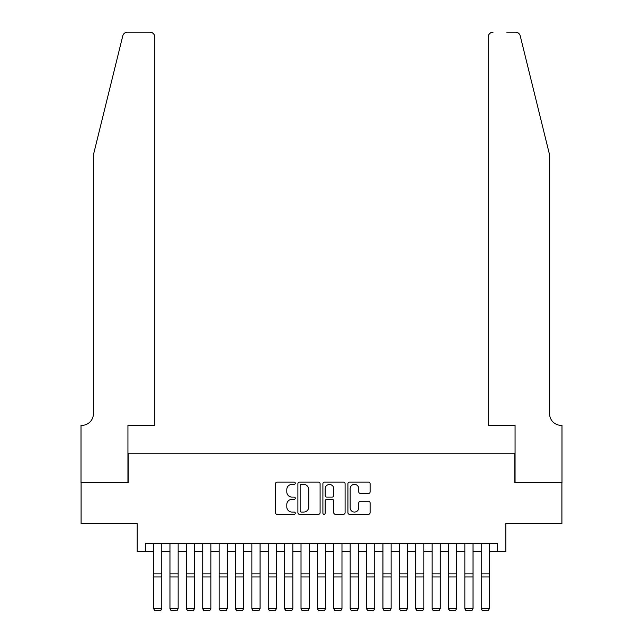 <?xml version="1.0" encoding="UTF-8"?>
<svg xmlns="http://www.w3.org/2000/svg" width="643" height="643" viewBox="0 0 643 643"><rect width="100%" height="100%" fill="white"/><g stroke="black" fill="none" stroke-linecap="round" stroke-linejoin="round"><path stroke-width="0.96" d="M295.29 483.271A1.125 1.125 0 0 0 294.164 482.146L277.077 482.146A1.607 1.607 0 0 0 275.469 483.753L275.469 512.704A1.607 1.607 0 0 0 277.077 514.312L294.164 514.312A1.125 1.125 0 0 0 295.29 513.186A1.125 1.125 0 0 0 294.164 512.061L291.954 512.061A5.144 5.144 0 0 1 286.81 506.909L286.81 504.498A5.144 5.144 0 0 1 291.954 499.354L294.164 499.354A1.125 1.125 0 0 0 295.29 498.229A1.125 1.125 0 0 0 294.164 497.103L291.954 497.103A5.144 5.144 0 0 1 286.81 491.959L286.81 489.548A5.144 5.144 0 0 1 291.954 484.396L294.164 484.396A1.125 1.125 0 0 0 295.29 483.271M368.495 493.486A1.607 1.607 0 0 0 370.103 491.879L370.103 483.753A1.607 1.607 0 0 0 368.495 482.146L349.519 482.146A1.607 1.607 0 0 0 347.911 483.753L347.911 512.704A1.607 1.607 0 0 0 349.519 514.312L368.495 514.312A1.607 1.607 0 0 0 370.103 512.704L370.103 502.89A1.607 1.607 0 0 0 368.495 501.283L360.377 501.283A1.607 1.607 0 0 0 358.77 502.89L358.77 507.753A4.3 4.3 0 0 1 354.462 512.061A4.3 4.3 0 0 1 350.162 507.753L350.162 488.704A4.3 4.3 0 0 1 354.462 484.396A4.3 4.3 0 0 1 358.77 488.704L358.77 491.879A1.607 1.607 0 0 0 360.377 493.486L368.495 493.486M145.39 551.469L145.39 543.279L497.61 543.279L497.61 551.469L505.8 551.469L505.8 523.619L561.91 523.619L561.91 482.668L514.81 482.668L514.81 453.178L128.19 453.178L128.19 482.668L81.09 482.668L81.09 523.619L137.2 523.619L137.2 551.469L153.581 551.469M320.093 483.753A1.607 1.607 0 0 0 318.486 482.146L299.509 482.146A1.607 1.607 0 0 0 297.902 483.753L297.902 512.704A1.607 1.607 0 0 0 299.509 514.312L318.486 514.312A1.607 1.607 0 0 0 320.093 512.704L320.093 483.753M324.514 482.146L343.491 482.146A1.607 1.607 0 0 1 345.098 483.753L345.098 512.704A1.607 1.607 0 0 1 343.491 514.312L335.373 514.312A1.607 1.607 0 0 1 333.765 512.704L333.765 500.961A1.607 1.607 0 0 0 332.15 499.354L326.765 499.354A1.607 1.607 0 0 0 325.157 500.961L325.157 513.186A1.125 1.125 0 0 1 324.032 514.312A1.125 1.125 0 0 1 322.907 513.186L322.907 483.753A1.607 1.607 0 0 1 324.514 482.146M161.771 551.469L169.961 551.469M178.151 551.469L186.349 551.469M194.54 551.469L202.73 551.469M210.92 551.469L219.11 551.469M227.3 551.469L235.491 551.469M243.681 551.469L251.871 551.469M260.069 551.469L268.26 551.469M276.45 551.469L284.64 551.469M292.83 551.469L301.02 551.469M309.211 551.469L317.401 551.469M325.599 551.469L333.789 551.469M341.98 551.469L350.17 551.469M358.36 551.469L366.55 551.469M374.74 551.469L382.931 551.469M391.129 551.469L399.319 551.469M407.509 551.469L415.7 551.469M423.89 551.469L432.08 551.469M440.27 551.469L448.46 551.469M456.651 551.469L464.849 551.469M473.039 551.469L481.229 551.469M489.419 551.469L497.61 551.469M301.278 484.396A1.125 1.125 0 0 0 300.152 485.521L300.152 510.928A1.125 1.125 0 0 0 301.278 512.061L303.609 512.061A5.144 5.144 0 0 0 308.753 506.909L308.753 489.548A5.144 5.144 0 0 0 303.609 484.396L301.278 484.396M333.765 488.784A4.3 4.3 0 0 0 329.457 484.476A4.3 4.3 0 0 0 325.157 488.784L325.157 495.496A1.607 1.607 0 0 0 326.765 497.103L332.15 497.103A1.607 1.607 0 0 0 333.765 495.496L333.765 488.784M161.771 543.279L161.771 608.817L160.541 610.85L154.81 610.729L160.541 610.85M154.81 610.85L153.581 608.519L161.771 608.519L160.541 610.729M153.581 543.279L153.581 608.519L154.81 610.729M122.765 35.887C124.011 33.195 124.011 33.195 122.765 35.887L93.38 155.019L93.38 413.859A11.47 11.47 0 0 1 81.91 425.328L81.01 425.328L81.01 482.668L127.941 482.668L127.941 425.328L154.81 425.328L154.81 37.061A4.911 4.911 0 0 0 149.891 32.15L127.531 32.15A4.911 4.911 0 0 0 122.765 35.887M136.3 32.15L149.891 32.15C152.857 32.463 154.497 34.103 154.81 37.061L154.81 425.328M93.38 413.859A11.47 11.47 0 0 1 81.91 425.328M540.61 118.489L520.235 35.887C518.989 33.195 518.989 33.195 520.235 35.887C518.989 33.195 518.989 33.195 520.235 35.887L549.62 155.019L549.62 413.859A11.47 11.47 0 0 0 561.09 425.328L561.99 425.328L561.99 482.668L515.059 482.668L515.059 425.328L488.19 425.328L488.19 37.061L488.19 425.328M506.7 32.15L515.469 32.15A4.911 4.911 0 0 1 520.235 35.887M493.109 32.15A4.911 4.911 0 0 0 488.19 37.061C488.503 34.103 490.143 32.463 493.109 32.15M549.62 413.859A11.47 11.47 0 0 0 561.09 425.328M169.961 608.817L171.191 610.85L169.961 608.519L178.151 608.519L176.929 610.85L171.191 610.729L176.929 610.85M186.349 608.817L187.571 610.85L186.349 608.519L194.54 608.519L193.31 610.85L187.571 610.729L193.31 610.85M202.73 608.817L203.96 610.85L202.73 608.519L210.92 608.519L209.69 610.85L203.96 610.729L209.69 610.85M219.11 608.817L220.34 610.85L219.11 608.519L227.3 608.519L226.071 610.85L220.34 610.729L226.071 610.85M178.151 543.279L178.151 608.519L176.929 610.729M169.961 543.279L169.961 608.519L171.191 610.729M194.54 543.279L194.54 608.519L193.31 610.729M186.349 543.279L186.349 608.519L187.571 610.729M210.92 543.279L210.92 608.519L209.69 610.729M202.73 543.279L202.73 608.519L203.96 610.729M227.3 543.279L227.3 608.519L226.071 610.729M219.11 543.279L219.11 608.519L220.34 610.729M235.491 608.817L236.72 610.85L235.491 608.519L243.681 608.519L242.451 610.85L236.72 610.729L242.451 610.85M243.681 543.279L243.681 608.519L242.451 610.729M235.491 543.279L235.491 608.519L236.72 610.729M251.871 608.817L253.101 610.85L251.871 608.519L260.069 608.519L258.84 610.85L253.101 610.729L258.84 610.85M260.069 543.279L260.069 608.519L258.84 610.729M251.871 543.279L251.871 608.519L253.101 610.729M268.26 608.817L269.489 610.85L268.26 608.519L276.45 608.519L275.22 610.85L269.489 610.729L275.22 610.85M276.45 543.279L276.45 608.519L275.22 610.729M268.26 543.279L268.26 608.519L269.489 610.729M284.64 608.817L285.87 610.85L284.64 608.519L292.83 608.519L291.601 610.85L285.87 610.729L291.601 610.85M292.83 543.279L292.83 608.519L291.601 610.729M284.64 543.279L284.64 608.519L285.87 610.729M301.02 608.817L302.25 610.85L301.02 608.519L309.211 608.519L307.981 610.85L302.25 610.729L307.981 610.85M309.211 543.279L309.211 608.519L307.981 610.729M301.02 543.279L301.02 608.519L302.25 610.729M317.401 608.817L318.631 610.85L317.401 608.519L325.599 608.519L324.369 610.85L318.631 610.729L324.369 610.85M325.599 543.279L325.599 608.519L324.369 610.729M317.401 543.279L317.401 608.519L318.631 610.729M333.789 608.817L335.019 610.85L333.789 608.519L341.98 608.519L340.75 610.85L335.019 610.729L340.75 610.85M341.98 543.279L341.98 608.519L340.75 610.729M333.789 543.279L333.789 608.519L335.019 610.729M350.17 608.817L351.399 610.85L350.17 608.519L358.36 608.519L357.13 610.85L351.399 610.729L357.13 610.85M358.36 543.279L358.36 608.519L357.13 610.729M350.17 543.279L350.17 608.519L351.399 610.729M366.55 608.817L367.78 610.85L366.55 608.519L374.74 608.519L373.511 610.85L367.78 610.729L373.511 610.85M374.74 543.279L374.74 608.519L373.511 610.729M366.55 543.279L366.55 608.519L367.78 610.729M382.931 608.817L384.16 610.85L382.931 608.519L391.129 608.519L389.899 610.85L384.16 610.729L389.899 610.85M391.129 543.279L391.129 608.519L389.899 610.729M382.931 543.279L382.931 608.519L384.16 610.729M399.319 608.817L400.549 610.85L399.319 608.519L407.509 608.519L406.28 610.85L400.549 610.729L406.28 610.85M407.509 543.279L407.509 608.519L406.28 610.729M399.319 543.279L399.319 608.519L400.549 610.729M415.7 608.817L416.929 610.85L415.7 608.519L423.89 608.519L422.66 610.85L416.929 610.729L422.66 610.85M423.89 543.279L423.89 608.519L422.66 610.729M415.7 543.279L415.7 608.519L416.929 610.729M432.08 608.817L433.31 610.85L432.08 608.519L440.27 608.519L439.04 610.85L433.31 610.729L439.04 610.85M440.27 543.279L440.27 608.519L439.04 610.729M432.08 543.279L432.08 608.519L433.31 610.729M448.46 608.817L449.69 610.85L448.46 608.519L456.651 608.519L455.429 610.85L449.69 610.729L455.429 610.85M456.651 543.279L456.651 608.519L455.429 610.729M448.46 543.279L448.46 608.519L449.69 610.729M464.849 608.817L466.071 610.85L464.849 608.519L473.039 608.519L471.809 610.85L466.071 610.729L471.809 610.85M473.039 543.279L473.039 608.519L471.809 610.729M464.849 543.279L464.849 608.519L466.071 610.729M481.229 608.817L482.459 610.85L481.229 608.519L489.419 608.519L488.19 610.85L482.459 610.729L488.19 610.85M489.419 543.279L489.419 608.519L488.19 610.729M481.229 543.279L481.229 608.519L482.459 610.729M161.771 573.861L153.581 573.861M161.771 576.964L153.581 576.964M178.151 573.861L169.961 573.861M178.151 576.964L169.961 576.964M194.54 573.861L186.349 573.861M194.54 576.964L186.349 576.964M210.92 573.861L202.73 573.861M210.92 576.964L202.73 576.964M227.3 573.861L219.11 573.861M227.3 576.964L219.11 576.964M243.681 573.861L235.491 573.861M243.681 576.964L235.491 576.964M260.069 573.861L251.871 573.861M260.069 576.964L251.871 576.964M276.45 573.861L268.26 573.861M276.45 576.964L268.26 576.964M292.83 573.861L284.64 573.861M292.83 576.964L284.64 576.964M309.211 573.861L301.02 573.861M309.211 576.964L301.02 576.964M325.599 573.861L317.401 573.861M325.599 576.964L317.401 576.964M341.98 573.861L333.789 573.861M341.98 576.964L333.789 576.964M358.36 573.861L350.17 573.861M358.36 576.964L350.17 576.964M374.74 573.861L366.55 573.861M374.74 576.964L366.55 576.964M391.129 573.861L382.931 573.861M391.129 576.964L382.931 576.964M407.509 573.861L399.319 573.861M407.509 576.964L399.319 576.964M423.89 573.861L415.7 573.861M423.89 576.964L415.7 576.964M440.27 573.861L432.08 573.861M440.27 576.964L432.08 576.964M456.651 573.861L448.46 573.861M456.651 576.964L448.46 576.964M473.039 573.861L464.849 573.861M473.039 576.964L464.849 576.964M489.419 573.861L481.229 573.861M489.419 576.964L481.229 576.964"/></g></svg>
